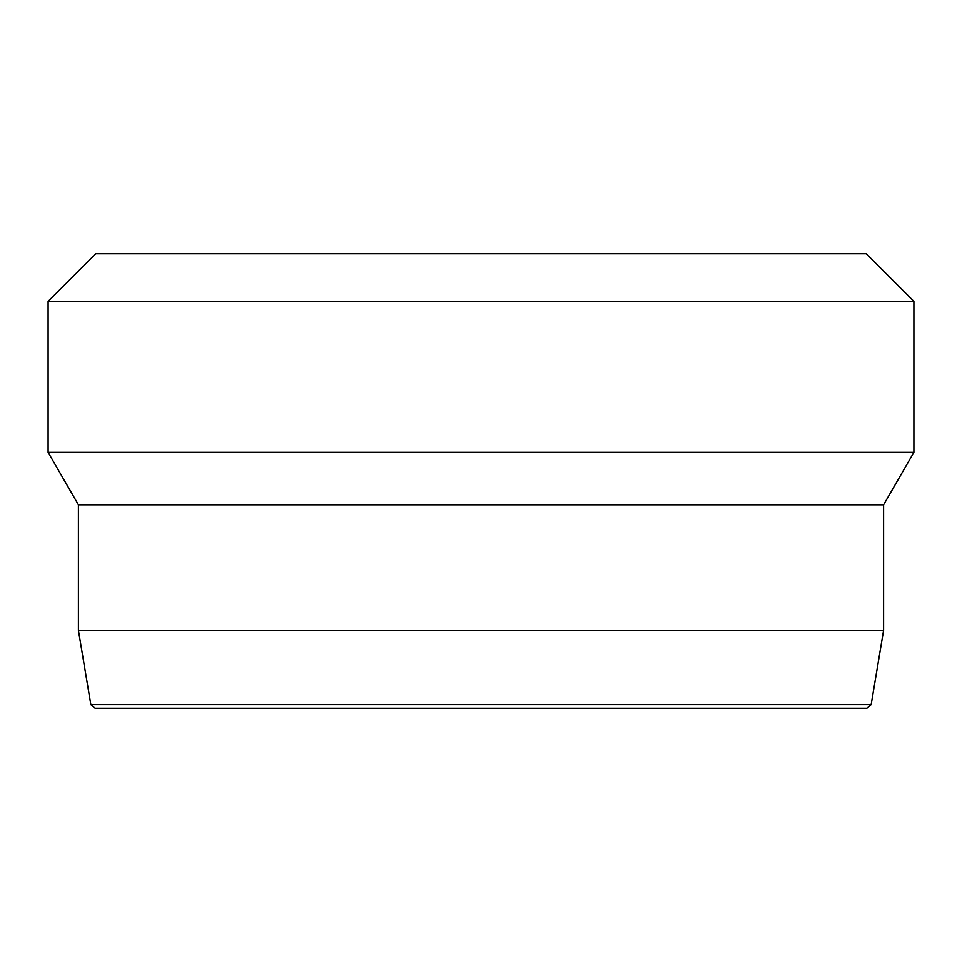 <?xml version="1.0" encoding="UTF-8"?>
<svg xmlns="http://www.w3.org/2000/svg" width="962" height="962" viewBox="0 0 962 962"><rect width="100%" height="100%" fill="white"/><g stroke="black" fill="none" stroke-linecap="round" stroke-linejoin="round"><path stroke-width="1.44" d="M481 708.272L866.894 708.272L871.163 704.653L90.837 704.653L95.106 708.272L481 708.272M871.163 704.653L883.597 630.351L78.403 630.351L90.837 704.653M48.1 301.346L913.9 301.346L913.9 452.32L48.1 452.32L48.1 301.346L95.719 253.727L866.281 253.727L913.9 301.346M883.597 630.351L883.597 504.809L78.403 504.809L78.403 630.351M883.597 504.809L913.9 452.32M78.403 504.809L48.1 452.32"/></g></svg>
